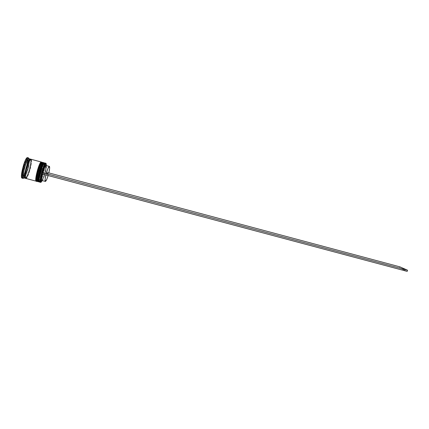 <?xml version="1.0" encoding="UTF-8"?>
<svg xmlns="http://www.w3.org/2000/svg" width="429" height="429" viewBox="0 0 429 429"><rect width="100%" height="100%" fill="white"/><g stroke="black" fill="none" stroke-linecap="round" stroke-linejoin="round"><path stroke-width="0.32" stroke-dasharray="2.15 1.61" d="M38.261 181.306L38.873 181.842C39.538 182.116 40.868 179.006 42.868 172.522C44.353 165.798 44.675 162.527 43.838 162.704C45.849 162.806 40.937 181.719 38.873 181.842L38.739 181.805C40.809 181.687 45.721 162.768 43.71 162.666C44.546 162.494 44.219 165.766 42.739 172.485C40.739 178.973 39.404 182.078 38.739 181.805L38.438 181.322C39.125 181.569 40.449 178.421 42.417 171.868C43.763 165.412 43.994 162.435 43.12 162.94L44.316 163.336L44.482 163.835L44.343 167.117L42.326 175.595L40.685 179.799L39.366 181.564L40.873 179.402C42.707 175.07 43.908 170.565 44.487 165.894L44.359 163.417L44.048 163.186C44.916 162.682 44.675 165.658 43.329 172.109C41.361 178.662 40.042 181.816 39.366 181.564L39.082 181.472M44.541 162.913L44.048 163.186L44.868 163.149L45.04 165.015C44.487 170.377 43.115 175.52 40.921 180.437L39.666 182.052L38.438 181.322L40.31 178.367L42.417 171.868L43.581 165.514L43.565 163.583L43.12 162.94C41.222 162.58 36.299 181.354 38.299 181.322L38.438 181.322C40.433 181.215 45.152 163.041 43.211 162.945L43.613 162.661M44.048 163.186L44.133 163.197C44.509 163.336 44.627 164.237 44.487 165.894C43.908 170.565 42.707 175.07 40.873 179.402L39.189 181.553M41.822 162.183L41.366 167.187C40.128 174.952 36.583 181.875 36.588 181.194L36.889 181.317C37.57 181.596 38.91 178.485 40.916 171.997C42.396 165.272 42.707 161.996 41.854 162.167C43.908 162.28 38.996 181.204 36.889 181.317L36.46 180.797C37.151 181.049 38.492 177.901 40.465 171.348C41.801 164.881 42.026 161.899 41.136 162.403L42.337 162.806L42.509 163.299L42.139 168.141L39.817 176.673L37.543 180.968C39.511 180.067 43.635 164.639 42.38 162.875L42.063 162.65C42.471 164.168 41.838 168.007 40.16 174.169C38.422 179.183 37.291 181.553 36.755 181.285C38.572 181.242 43.05 165.497 42.063 162.634C42.943 162.151 42.718 165.127 41.377 171.589C39.404 178.142 38.074 181.29 37.382 181.038L37.092 180.947M36.261 180.775L37.291 179.944L38.347 177.847L40.465 171.348L41.618 164.983L41.592 163.052L41.136 162.403C39.195 162.033 34.272 180.818 36.315 180.797L36.755 181.285M41.629 162.124L41.136 162.403L42.155 162.661C44.117 162.763 39.398 180.941 37.382 181.038L36.46 180.797C38.487 180.7 43.211 162.516 41.227 162.409M30.561 159.341C31.215 160.13 30.818 163.556 29.37 169.627C27.59 175.193 26.314 178.03 25.536 178.132L27.445 175.171L29.188 170.275L27.445 175.214L25.558 178.174C27.826 177.177 32.068 161.309 30.598 159.315L30.711 163.202L29.193 170.286L30.695 163.24L30.561 159.341M25.488 178.019L25.778 177.965C26.512 178.255 27.858 175.284 29.816 169.047C31.21 162.559 31.451 159.384 30.545 159.529L30.856 159.288C30.089 158.821 28.625 162.082 26.475 169.08C25.118 175.965 24.968 179.065 26.03 178.373L25.488 178.019M25.434 177.842L25.778 177.965L25.434 177.842M46.144 165.53C46.605 166.195 46.407 168.404 45.544 172.158L45.002 171.965C45.731 168.87 46.032 166.656 45.898 165.321L45.002 171.965L46.155 167.106L44.9 173.182L42.809 179.461L44.68 173.225L42.879 178.609L41.651 180.791M41.05 182.266C43.045 181.14 47.233 165.471 46.064 163.503C47.233 165.471 43.045 181.14 41.05 182.266M42.557 162.377L42.063 162.65L42.884 162.607C44.182 164.452 39.892 180.502 37.849 181.451L37.194 181.022M23.622 178.132L24.657 176.716L23.622 178.132M24.705 176.63C26.85 172.281 28.282 167.289 29.006 161.658C28.266 167.358 26.818 172.378 24.657 176.716M29.016 161.572L28.979 158.692L29.016 161.572M24.019 177.912L24.726 177.359L24.019 177.912L25.349 178.26L23.847 177.906M28.872 158.682L29.537 160.28L28.979 158.692M29.547 160.623C29.639 164.409 27.268 173.284 25.3 176.517C27.268 173.284 29.639 164.409 29.547 160.623M39.516 182.052L40.852 182.368L39.666 182.052L40.921 180.437C43.115 175.52 44.487 170.377 45.04 165.015L44.632 162.918M43.302 162.559L43.313 162.564C45.335 162.666 40.423 181.585 38.342 181.703L37.682 181.526C39.774 181.413 44.686 162.489 42.648 162.382M41.318 162.023L41.329 162.028C43.388 162.141 38.476 181.07 36.358 181.177L26.013 178.437C28.346 178.384 33.258 159.406 30.979 159.234M22.26 178.126C24.828 178.073 30.057 157.829 27.553 157.62L28.035 158.365L28.148 160.548L26.947 167.653L24.528 174.876L23.284 177.198L22.077 178.126L23.187 178.373L22.26 178.126M24.694 175.611L25.038 175.171L23.751 175.391L22.41 175.037L22.769 175.563L24.104 175.917L23.751 175.391L24.233 175.922L22.903 175.568L23.713 174.823L25.038 175.171L24.662 175.649M41.929 180.448C42.825 179.043 43.742 176.635 44.68 173.225L45.243 171.927L48.831 172.887L45.222 171.927L44.9 173.182L45.243 171.927L48.799 173.032L45.544 172.158C46.445 168.211 46.622 165.985 46.075 165.497M27.949 167.208L26.63 166.86L27.343 161.631L28.663 161.985L27.343 161.631L26.63 166.86L27.343 161.631L26.63 166.86L27.949 167.208L28.663 162.414L27.949 167.208M28.582 161.143L27.252 160.789L26.877 160.189L25.992 160.854L27.333 161.213L28.212 160.548L28.582 161.143L28.121 160.537L27.333 161.213L28.582 161.143L25.992 160.854L26.786 160.178L27.252 160.789L25.992 160.854L28.582 161.143M26.802 162.103L25.456 161.744L23.45 167.181L24.802 167.541L26.802 162.103L24.802 167.541L26.802 162.103L25.456 161.744L23.45 167.181L24.421 164.141L23.45 167.181L24.802 167.541L26.802 162.103M24.356 169.294L23.005 168.929L22.308 174.217L23.654 174.576L24.356 169.294L23.654 174.576L24.356 169.294L23.005 168.929L22.308 174.217L23.005 168.929L22.308 174.217L23.654 174.576L24.356 169.294M22.41 175.037L23.713 174.823L22.903 175.568L22.41 175.037L23.713 174.823L25.038 175.171L23.751 175.391L22.41 175.037M25.778 177.965L26.03 178.373C26.834 178.657 28.271 175.402 30.341 168.613C31.687 161.899 31.859 158.794 30.856 159.288L30.545 159.529C31.451 159.384 31.21 162.559 29.816 169.047C27.858 175.284 26.512 178.255 25.778 177.965M41.795 173.75L41.892 172.496L41.565 173.793L42.584 173.906L41.795 173.75M26.818 167.664L27.928 159.497L25.954 159.577L22.801 168.104L21.713 176.389L23.751 176.029L26.818 167.664L27.928 159.497L29.242 159.904L27.928 159.497L25.954 159.577L29.252 159.851L25.954 159.577L22.801 168.104L24.158 168.463L27.3 159.942L24.158 168.463L22.801 168.104L21.713 176.389L23.059 176.743L24.158 168.463L23.059 176.743L21.713 176.389L23.751 176.029L25.075 176.383L23.059 176.743L25.075 176.383L23.751 176.029L26.818 167.664L28.126 168.018L26.818 167.664M41.468 162.114L41.736 164.715L40.535 171.337L38.91 176.63L36.76 180.909L36.358 181.177L25.847 178.437L27.51 176.625L29.848 170.463L31.371 163.379L31.515 160.789L31.076 159.277M30.856 159.288L31.392 159.979L31.478 162.001L30.341 168.613L28.105 175.348L26.957 177.509L26.03 178.373L25.456 177.794L25.332 175.831L26.475 169.08L28.786 162.173L29.944 160.049L30.856 159.288M37.532 181.526L37.382 181.038L36.46 180.797L38.347 177.847L39.983 173.118L41.474 166.345L41.592 163.052L41.136 162.403L41.71 162.559M37.682 181.526L38.733 181.435L39.725 179.864L41.983 173.702L43.538 166.65L43.452 162.65M39.666 182.052L38.438 181.322L39.768 179.558L41.94 173.638L43.581 165.514L43.565 163.583L43.12 162.94L43.699 163.095M29.226 160.038L29.097 160.988L29.226 160.038M29 161.669L28.126 168.018L25.322 175.702L28.126 168.018L29 161.669M25.563 174.265L27.515 168.913L25.563 174.265L24.239 173.917L26.201 168.559L27.515 168.913L25.563 174.265L24.239 173.917L26.201 168.559L24.239 173.917L26.201 168.559L27.515 168.913L25.563 174.265M42.058 180.539C42.889 180.271 43.946 177.896 45.222 173.418L44.68 173.225L45.222 173.418C43.737 178.534 42.621 180.845 41.87 180.352M45.222 173.418L48.477 174.287L48.118 175.552L48.477 174.287L45.222 173.418M45.924 174.801L42.584 173.906L45.924 174.801L48.477 174.287L45.924 174.801M44.927 173.182L399.571 267.969L407.196 271.391L399.571 267.969L399.914 266.843L399.571 267.969L44.927 173.182M43.71 162.666L43.318 167.75C42.047 175.536 38.556 182.389 38.572 181.719L38.594 181.81M25.456 177.922L25.928 178.051C26.046 178.539 27.553 178.099 30.164 169.246C32.277 160.264 31.231 159.309 30.824 159.599L30.384 159.481M44.868 163.149L44.359 163.417M39.838 181.971L39.532 181.488M42.884 162.607L42.38 162.875M37.849 181.451L37.543 180.968M43.211 162.945L44.133 163.197M24.104 175.917L22.769 175.563M28.212 160.548L26.877 160.189M36.315 180.797L37.237 181.043M38.299 181.322L39.227 181.569"/><path stroke-width="0.64" d="M38.873 181.842L38.723 181.842C36.653 181.885 41.779 162.318 43.747 162.698L44.048 163.186L43.747 162.698C43.136 162.242 41.811 165.256 39.768 171.745C38.219 178.646 37.87 182.014 38.723 181.842L38.594 181.81C37.736 181.976 38.084 178.609 39.634 171.707C41.677 165.224 43.002 162.205 43.613 162.661C41.645 162.28 36.513 181.848 38.594 181.81M38.261 181.306C37.473 181.306 37.838 178.003 39.355 171.396C41.291 165.326 42.546 162.505 43.12 162.94L43.613 162.661M42.755 163.138L40.691 167.192L39.082 172.42L37.913 178.904L38.154 181.226L37.913 178.904L39.082 172.42L40.691 167.192L42.755 163.138M39.082 181.472L38.996 177.794L40.026 172.673L41.629 167.444L42.739 164.827L44.048 163.186L43.699 163.095M39.189 181.553C38.406 181.569 38.771 178.276 40.288 171.675C42.224 165.583 43.479 162.757 44.048 163.186C42.192 162.827 37.302 181.328 39.189 181.553C37.302 181.328 42.192 162.827 44.048 163.186M36.889 181.317L36.738 181.317C34.626 181.349 39.752 161.771 41.763 162.162L42.063 162.65L41.822 162.183M37.092 180.947L36.985 177.257L38.009 172.131L40.187 165.471L42.063 162.65L41.763 162.162C41.136 161.701 39.8 164.715 37.752 171.203C36.202 178.11 35.864 181.483 36.738 181.317L36.755 181.285M36.261 180.775C35.468 180.732 35.832 177.413 37.35 170.812C39.291 164.768 40.551 161.964 41.136 162.403L41.629 162.124C39.618 161.733 34.486 181.311 36.604 181.285C35.736 181.446 36.068 178.073 37.618 171.166C39.666 164.682 41.002 161.669 41.629 162.124M40.766 162.602L39.248 165.219L37.066 171.879L36.047 177.005L36.165 180.7L36.047 177.005L37.066 171.879L39.248 165.219L40.766 162.602M37.194 181.022C35.291 180.722 40.176 162.28 42.063 162.65C40.176 162.28 35.291 180.722 37.194 181.022C36.401 181 36.765 177.686 38.283 171.085C40.224 165.026 41.484 162.216 42.063 162.65L41.886 162.216C39.001 164.237 35.645 183.977 36.738 181.317M30.191 159.105L30.561 159.341L29.773 159.304L28.11 161.996L26.314 166.999L28.716 160.719L29.783 159.245L30.598 159.315L28.872 158.682L30.207 159.041C27.955 158.585 22.823 178.228 25.177 178.26L24.641 176.85L24.759 174.265L26.308 166.988L24.78 174.228L24.662 176.796L25.365 178.201C24.297 178.888 24.442 175.788 25.799 168.897C27.949 161.905 29.413 158.639 30.191 159.105M30.373 159.491L30.271 159.449C30.186 158.414 27.939 160.864 25.794 168.988C23.965 177.306 24.941 178.244 25.338 177.896L25.456 177.922M30.325 159.54C29.617 159.395 28.352 162.135 26.528 167.771C25.07 173.965 24.705 177.327 25.434 177.842C24.705 177.327 25.07 173.965 26.528 167.771C28.352 162.135 29.617 159.395 30.325 159.54M45.823 163.24L44.541 162.913L45.828 163.395C46.219 163.39 46.38 164.114 46.305 165.556L46.091 163.535L45.056 164.114L43.495 167.439L41.892 172.496L46.252 173.509C47.474 169.208 48.493 166.833 49.303 166.377L46 165.492C45.168 165.937 44.139 168.313 42.911 172.614C44.005 168.731 44.975 166.382 45.823 165.567L45.313 164.752C44.38 165.642 43.318 168.211 42.128 172.458L44.841 165.288L45.506 164.672L46.144 165.53M49.367 166.382L46 165.492L49.373 166.382C49.898 166.87 49.705 169.085 48.799 173.032L46.252 173.509L41.892 172.496C43.281 167.535 44.514 164.532 45.603 163.487L45.501 163.326C43.549 164.227 39.232 180.378 40.476 182.132L40.852 182.368L40.642 182.046C40.251 180.861 40.557 178.11 41.559 173.804L40.471 181.043L41.018 182.277L42.283 180.604L40.707 182.368C38.674 182.422 43.806 162.864 45.731 163.229L44.541 162.913C42.589 162.537 37.462 182.1 39.516 182.052L40.707 182.368M30.303 159.052L28.872 158.682L28.153 157.915C25.74 158.499 20.941 176.458 22.737 178.164L23.187 178.373L23.965 177.938L23.005 178.367C20.442 178.33 25.928 157.346 28.368 157.861L27.435 157.609C24.973 157.089 19.487 178.078 22.072 178.121L21.471 176.614L21.579 173.858L23.842 164.109L25.166 160.693L26.973 157.818L28.48 157.872L28.872 158.682C26.598 158.221 21.461 177.869 23.847 177.906L25.177 178.26M29.537 160.28L29.547 160.623L29.537 160.28M25.3 176.517L25.118 176.807L25.3 176.517M42.557 162.377L43.313 162.564L42.557 162.377C40.567 161.99 35.435 181.564 37.532 181.526L38.197 181.703C36.111 181.74 41.243 162.173 43.216 162.553L42.557 162.377C40.46 162.033 35.221 182.636 37.682 181.526M31.076 159.277L41.329 162.028L30.979 159.234L30.454 159.422L28.786 162.13L26.464 169.08L25.434 174.447L25.434 177.853L25.853 178.437L36.208 181.177C34.084 181.204 39.216 161.626 41.232 162.017L30.872 159.223C28.636 158.773 23.504 178.41 25.847 178.437M46.252 173.509L47.935 168.484L49.303 166.377L49.641 168.243L48.799 173.032L46.252 173.509M28.663 161.985L28.577 162.607L28.663 161.985M41.651 180.791L41.104 180.925L40.873 179.944L41.769 173.858C40.937 177.493 40.685 179.805 41.023 180.802L41.929 180.448M41.468 162.114L40.846 162.226L39.843 163.717L37.511 169.986L35.929 177.236L35.757 179.794L36.208 181.177M42.063 162.65L41.71 162.559M43.452 162.65L42.836 162.763L41.849 164.259L39.527 170.528L37.945 177.772L37.763 180.325L38.197 181.703M24.019 177.912L23.6 177.713C21.933 176.105 26.421 159.304 28.668 158.735L28.872 158.682M39.666 182.052C37.248 183.172 42.487 162.58 44.541 162.913M29.097 160.988L29 161.669L29.097 160.988M25.322 175.702L25.091 176.33L25.322 175.702M41.023 180.802L41.87 180.352C41.57 179.451 41.795 177.354 42.546 174.067C41.677 177.944 41.516 180.105 42.058 180.539L45.356 181.419C44.836 180.984 45.013 178.834 45.887 174.957L45.083 179.654L45.458 181.413L46.836 179.22L48.118 175.552C46.954 179.322 46.032 181.274 45.356 181.419M41.865 172.501L41.538 173.799L407.196 271.391L41.538 173.799L41.865 172.501L407.55 270.227L41.865 172.501M48.831 172.887L399.914 266.843L407.55 270.227L399.914 266.843L48.831 172.887M407.196 271.391L407.55 270.227L407.196 271.391M43.71 162.666L43.86 162.747C42.664 164.323 41.329 167.841 39.849 173.305L38.723 181.842M27.553 157.62L28.48 157.872M45.313 164.752L45.823 165.567M22.072 178.121L23.005 178.367M28.153 157.915L28.668 158.735M22.737 178.164L23.6 177.713"/></g></svg>
